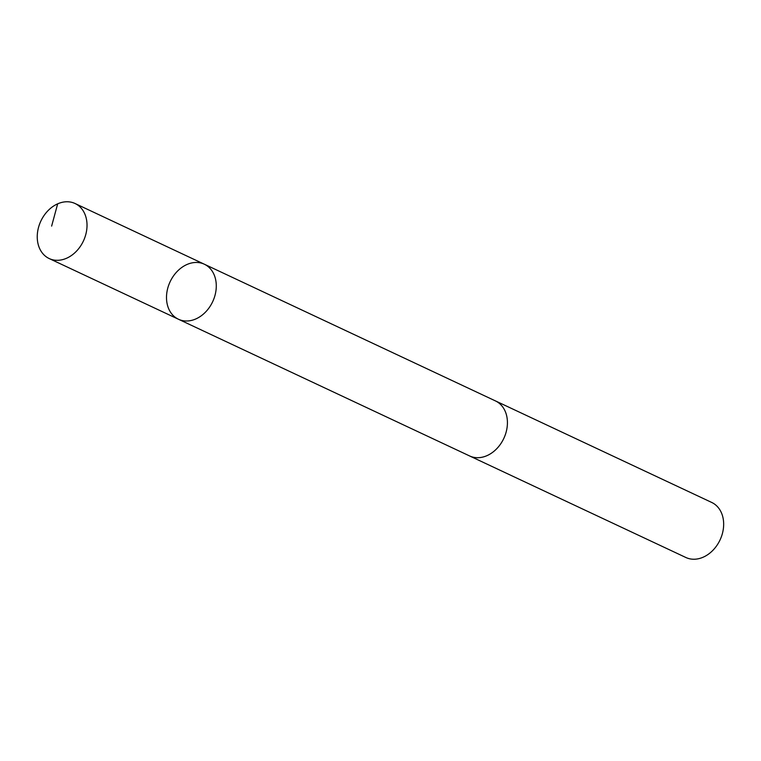 <?xml version="1.0" encoding="UTF-8"?>
<svg xmlns="http://www.w3.org/2000/svg" width="761" height="761" viewBox="0 0 761 761"><rect width="100%" height="100%" fill="white"/><g stroke="black" fill="none" stroke-linecap="round" stroke-linejoin="round"><path stroke-width="1.14" d="M494.85 400.638A30.411 23.496 115.2 0 1 495.468 400.914A30.392 23.486 115.2 0 1 504.191 437.556A30.392 23.486 115.2 0 1 469.623 455.953L178.464 319.249A30.402 23.496 -64.8 0 0 213.051 300.852A30.402 23.496 -64.8 0 0 204.309 264.2A30.402 23.496 -64.8 0 0 170.122 281.741A30.402 23.496 -64.8 0 0 178.464 319.249A30.402 23.496 -64.8 0 0 213.051 300.852A30.402 23.496 -64.8 0 0 204.309 264.2L75.063 203.51A30.411 23.496 115.2 0 1 83.796 240.162A30.411 23.496 115.2 0 1 49.208 258.559A30.411 23.496 115.2 0 1 40.476 221.908A30.411 23.496 115.2 0 1 75.063 203.51M204.309 264.2L495.459 400.923A30.411 23.496 115.2 0 1 503.811 438.422A30.411 23.496 115.2 0 1 469.623 455.963A30.411 23.496 115.2 0 1 469.004 455.658M495.468 400.914L711.697 502.441A30.411 23.496 115.2 0 1 720.039 539.958A30.411 23.496 115.2 0 1 685.851 557.49L469.623 455.963M51.634 226.103L57.674 203.815M178.464 319.249L49.208 258.559"/></g></svg>
